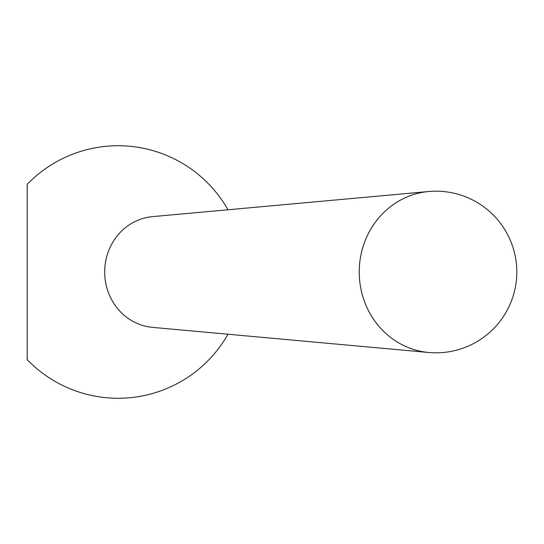 <?xml version="1.0" encoding="UTF-8"?>
<svg xmlns="http://www.w3.org/2000/svg" width="544" height="544" viewBox="0 0 544 544"><rect width="100%" height="100%" fill="white"/><g stroke="black" fill="none" stroke-linecap="round" stroke-linejoin="round"><path stroke-width="0.82" d="M227.99 334.227A126.276 126.276 0 0 1 27.2 359.632L27.2 184.368A126.276 126.276 0 0 1 227.99 209.773M428.665 352.485L152.456 327.359A55.563 52.21 -90 0 1 104.693 272A55.563 52.21 -90 0 1 152.456 216.641L428.665 191.515A80.777 75.908 90 0 0 359.224 272A80.777 75.908 90 0 0 428.665 352.485A80.818 80.818 0 0 0 516.8 272A80.818 80.818 0 0 0 428.665 191.515"/></g></svg>
